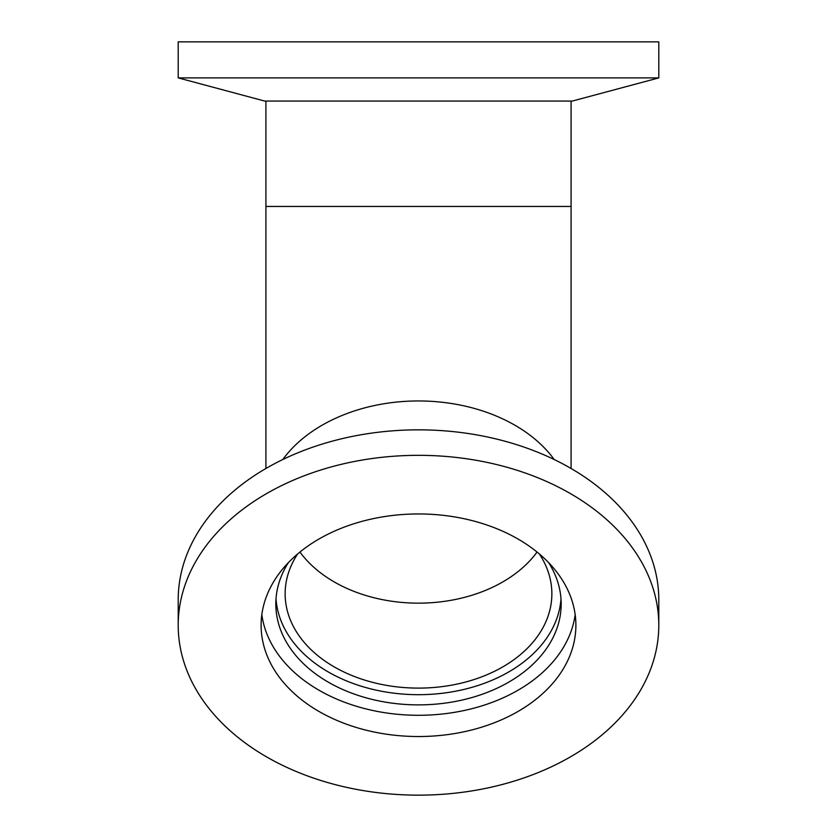 <?xml version="1.0" encoding="UTF-8"?>
<svg xmlns="http://www.w3.org/2000/svg" width="837" height="837" viewBox="0 0 837 837"><rect width="100%" height="100%" fill="white"/><g stroke="black" fill="none" stroke-linecap="round" stroke-linejoin="round"><path stroke-width="1.26" d="M178.208 625.239L178.208 599.752A240.292 169.911 0 0 1 418.5 429.841A240.292 169.911 0 0 1 658.792 599.752L658.792 625.239A240.292 169.911 0 0 1 418.5 795.15A240.292 169.911 0 0 1 178.208 625.239A240.292 169.911 0 0 1 418.5 455.328A240.292 169.911 0 0 1 658.792 625.239M560.989 598.905A142.677 100.89 0 0 1 418.5 694.689A142.677 100.89 0 0 1 276.011 598.905M548.633 562.631A142.677 100.89 0 0 1 561.177 604A142.677 100.89 0 0 1 418.5 704.88A142.677 100.89 0 0 1 275.823 604A142.677 100.89 0 0 1 288.367 562.631M575.176 614.62A157.387 111.29 0 0 1 418.5 715.29A157.387 111.29 0 0 1 261.824 614.62M418.5 513.949A157.387 111.29 0 0 1 575.887 625.239A157.387 111.29 0 0 1 418.5 736.529A157.387 111.29 0 0 1 261.113 625.239A157.387 111.29 0 0 1 418.5 513.949M658.792 77.893L178.208 77.893L178.208 41.85L658.792 41.85L658.792 77.893L572.288 101.068L264.712 101.068L178.208 77.893M539.373 553.958A133.365 94.299 0 0 1 551.865 593.81A133.365 94.299 0 0 1 418.5 688.108A133.365 94.299 0 0 1 285.135 593.81A133.365 94.299 0 0 1 297.627 553.958M537.051 552.033A133.365 94.299 0 0 1 418.5 603.153A133.365 94.299 0 0 1 299.949 552.033M265.915 101.068L265.915 206.446L571.085 206.446L571.085 101.068M282.791 459.534A152.585 107.889 0 0 1 418.5 400.954A152.585 107.889 0 0 1 554.209 459.534M571.085 206.446L571.085 468.49M265.915 206.446L265.915 468.49"/></g></svg>
